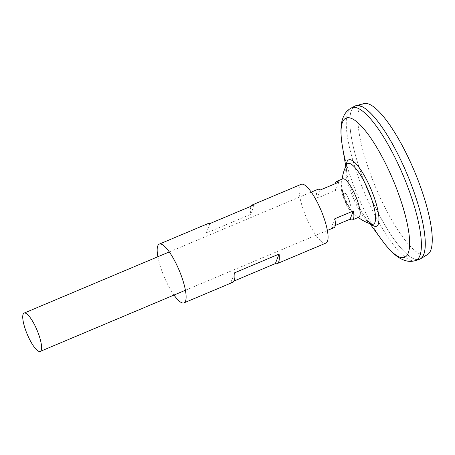 <?xml version="1.0" encoding="UTF-8"?>
<svg xmlns="http://www.w3.org/2000/svg" width="455" height="455" viewBox="0 0 455 455"><rect width="100%" height="100%" fill="white"/><g stroke="black" fill="none" stroke-linecap="round" stroke-linejoin="round"><path stroke-width="0.34" stroke-dasharray="2.27 1.71" d="M335.272 225.452L331.576 227.011A20.788 5.329 -112.8 0 0 334.021 227.648M358.796 217.206A20.788 5.329 67.2 0 1 356.128 216.409A20.788 5.329 67.2 0 1 348.029 204.921A20.788 5.329 67.2 0 1 341.364 181.357A20.788 5.329 67.2 0 1 342.655 178.895M345.914 202.179A7.621 1.951 67.2 0 1 343.582 193.062A7.621 1.951 67.2 0 1 347.893 197.14A7.621 1.951 67.2 0 1 350.225 206.263A7.621 1.951 67.2 0 1 345.914 202.179M347.83 197.356A6.927 1.774 67.2 0 1 349.952 205.649A6.927 1.774 67.2 0 1 346.033 201.94A6.927 1.774 67.2 0 1 343.917 193.648A6.927 1.774 67.2 0 1 347.83 197.356M427.592 254.538A81.957 21.004 67.2 0 1 384.447 206.462A81.957 21.004 67.2 0 1 364 103.586M419.817 259.168A83.146 21.311 67.2 0 1 376.763 210.022A83.134 21.305 67.2 0 1 355.27 105.93A83.134 21.305 67.2 0 1 398.318 155.064A83.134 21.305 67.2 0 1 419.806 259.157A83.134 21.305 67.2 0 1 376.751 210.028A83.146 21.311 67.2 0 1 354.832 106.117M423.867 254.226A83.134 21.305 67.2 0 1 419.823 259.151A83.134 21.305 67.2 0 1 376.763 210.022A83.146 21.311 67.2 0 1 355.258 105.918A83.134 21.305 67.2 0 1 361.623 106.476M419.379 259.333A83.146 21.311 67.2 0 1 376.746 210.028A83.134 21.305 67.2 0 1 355.258 105.935L355.27 105.93M371.507 224.19A32.879 8.429 67.2 0 1 356.379 204.744A32.879 8.429 67.2 0 1 346.323 165.398A32.879 8.429 67.2 0 1 346.539 164.92M334.806 218.764L331.576 227.011M338.838 182.165L335.602 190.412A20.788 5.329 67.2 0 1 335.142 183.723M320.326 189.968L317.089 198.209L335.602 190.412M317.88 189.331A20.788 5.329 -112.8 0 0 317.089 198.209M301.233 184.315A31.873 8.167 -112.8 0 0 299.72 186.089A31.873 8.167 -112.8 0 0 307.722 220.601A31.873 8.167 -112.8 0 0 325.979 243.061M232.778 282.327A31.873 8.167 67.2 0 1 230.907 282.327L234.092 280.985M157.868 256.739A31.873 8.167 -112.8 0 0 174.009 295.056M208.032 223.581A31.873 8.167 -112.8 0 0 206.524 225.35A31.873 8.167 -112.8 0 0 206.161 233.131L250.597 214.407A31.873 8.167 -112.8 0 1 250.961 206.633A31.873 8.167 -112.8 0 1 251.154 206.195M234.655 272.778L230.907 282.327M254.345 204.852L250.597 214.407M209.909 223.576L206.161 233.131M415.546 260.579A82.804 21.226 67.2 0 1 373.089 211.478A82.804 21.226 67.2 0 1 351.266 107.989M382.137 240.422A75.519 19.355 67.2 0 1 365.553 212.644A75.519 19.355 67.2 0 1 342.348 145.975M371.041 224.048A35.973 9.219 67.2 0 1 365.865 218.161A35.973 9.219 67.2 0 1 357.966 204.926A35.973 9.219 67.2 0 1 346.915 173.173A35.973 9.219 67.2 0 1 346.318 165.358M185.424 290.244L327.384 230.44M341.364 181.357C340.403 187.767 341.944 195.218 345.988 203.715C347.171 207.122 350.549 211.353 356.128 216.409M371.61 224.224C371.94 224.338 370.552 224.326 365.865 218.161L369.887 223.661M346.585 164.824C346.733 164.511 345.772 165.506 346.915 173.173L345.783 166.45M342.154 179.105A41.837 41.837 0 0 0 358.295 217.416M169.283 251.933L311.243 192.129"/><path stroke-width="0.68" d="M327.384 230.44L334.021 227.648A20.788 5.329 -112.8 0 0 334.806 218.764L353.325 210.966A20.788 5.329 67.2 0 1 352.534 219.845A20.788 5.329 67.2 0 1 350.088 219.213L335.272 225.452M34.853 325.388A20.788 5.329 67.2 0 1 40.228 351.414A20.788 5.329 67.2 0 1 29.461 339.129A20.788 5.329 67.2 0 1 24.087 313.103A20.788 5.329 67.2 0 1 34.853 325.388M335.142 183.723A20.788 5.329 67.2 0 1 336.393 181.534L342.655 178.895A20.788 5.329 67.2 0 1 353.421 191.18A20.788 5.329 67.2 0 1 358.796 217.206L352.534 219.845M355.258 105.918A83.146 21.311 67.2 0 1 356.02 105.662L364 103.586A81.957 21.004 67.2 0 1 405.706 152.277A81.957 21.004 67.2 0 1 427.592 254.538L420.534 258.804A83.146 21.311 67.2 0 1 419.817 259.168M356.02 105.662A83.146 21.311 67.2 0 1 398.33 155.053A83.146 21.311 67.2 0 1 420.534 258.804M345.783 166.45L342.348 145.975C341.062 138.502 340.664 131.893 341.153 126.143C341.432 122.156 342.49 118.408 344.327 114.899C345.846 112.044 348.16 109.74 351.266 107.989L354.832 106.117A83.146 21.311 67.2 0 1 398.318 155.058A83.134 21.305 67.2 0 1 423.867 254.226M361.623 106.476A83.134 21.305 67.2 0 1 398.33 155.058A83.146 21.311 67.2 0 1 419.379 259.333L415.546 260.579A82.804 21.226 67.2 0 0 394.57 156.73A82.804 21.226 67.2 0 0 351.266 107.989M346.573 164.852L346.539 164.92A32.879 8.429 67.2 0 1 364.904 183.007A32.879 8.429 67.2 0 1 374.96 222.347A32.879 8.429 67.2 0 1 371.507 224.19L371.581 224.213M353.325 210.966L350.088 219.213M336.393 181.534A20.788 5.329 67.2 0 1 338.838 182.165L320.326 189.968A20.788 5.329 -112.8 0 0 317.88 189.331L311.243 192.129M174.009 295.056A31.873 8.167 -112.8 0 0 184.019 302.865L232.778 282.327A31.873 8.167 67.2 0 0 234.285 280.553A31.873 8.167 67.2 0 0 234.655 272.778L279.091 254.055A31.873 8.167 67.2 0 1 278.727 261.83A31.873 8.167 67.2 0 1 277.22 263.604L325.979 243.061A31.873 8.167 -112.8 0 0 327.486 241.292A31.873 8.167 -112.8 0 0 319.484 206.78A31.873 8.167 -112.8 0 0 301.233 184.315L252.468 204.858A31.873 8.167 -112.8 0 0 251.154 206.195M277.22 263.604A31.873 8.167 67.2 0 1 275.343 263.61L234.092 280.985M184.019 302.865A31.873 8.167 -112.8 0 0 185.526 301.096A31.873 8.167 -112.8 0 0 177.524 266.584A31.873 8.167 -112.8 0 0 159.273 244.119A31.873 8.167 -112.8 0 0 157.766 245.893A31.873 8.167 -112.8 0 0 157.868 256.739M159.273 244.119L208.032 223.581A31.873 8.167 -112.8 0 1 209.909 223.576L254.345 204.852A31.873 8.167 -112.8 0 0 252.468 204.858M279.091 254.055L275.343 263.61M342.348 145.975A75.519 19.355 67.2 0 1 351.214 118.328A75.519 19.355 67.2 0 1 385.14 162.714A75.519 19.355 67.2 0 1 409.631 245.097A75.519 19.355 67.2 0 1 382.137 240.422C386.585 246.559 391.038 251.461 395.492 255.13C398.54 257.712 401.964 259.577 405.758 260.715C408.863 261.625 412.122 261.579 415.546 260.579M346.318 165.358A35.973 9.219 67.2 0 1 367.299 181.141A35.973 9.219 67.2 0 1 378.85 216.751A35.973 9.219 67.2 0 1 371.041 224.048M40.228 351.414L185.424 290.244M369.887 223.661L382.137 240.422M346.539 164.92A41.837 41.837 0 0 0 342.154 179.105M358.295 217.416A41.837 41.837 0 0 0 371.507 224.19M24.087 313.103L169.283 251.933"/></g></svg>
